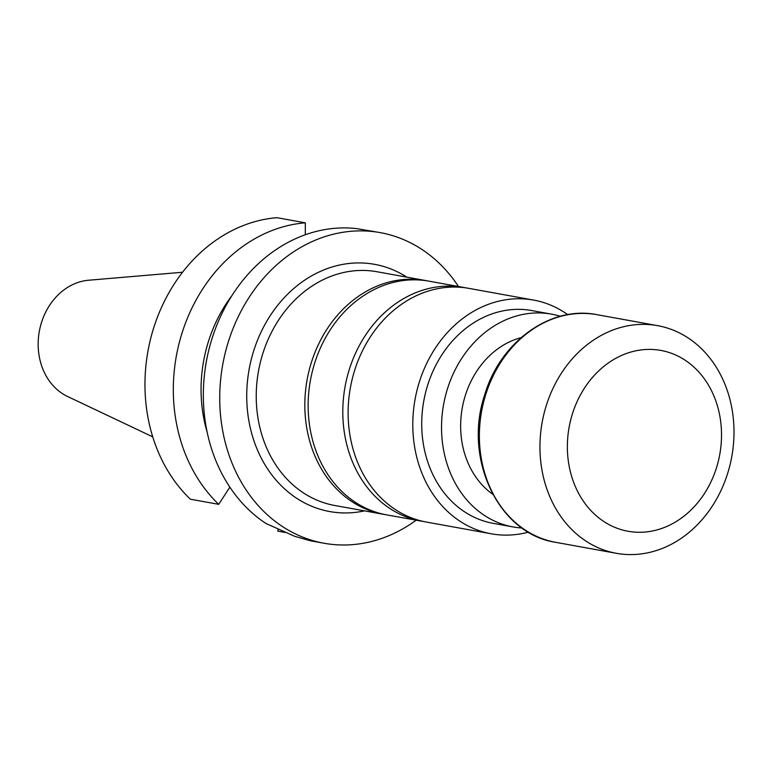 <?xml version="1.0" encoding="UTF-8"?>
<svg xmlns="http://www.w3.org/2000/svg" width="771" height="771" viewBox="0 0 771 771"><rect width="100%" height="100%" fill="white"/><g stroke="black" fill="none" stroke-linecap="round" stroke-linejoin="round"><path stroke-width="1.16" d="M521.08 337.64A85.359 71.096 100.3 0 0 462.272 407.869A85.359 71.096 100.3 0 0 492.746 494.25M385.384 514.623A118.763 98.919 -79.7 0 1 383.303 514.276A118.763 98.919 -79.7 0 1 369.637 510.566A118.763 98.919 -79.7 0 1 308.863 371.477A118.763 98.919 -79.7 0 1 425.592 280.538A118.763 98.919 -79.7 0 1 427.664 280.933M190.37 499.203L218.723 504.33A157.833 131.465 -79.7 0 1 181.667 334.219A157.833 131.465 -79.7 0 1 305.326 222.829L276.972 217.692A157.833 131.465 -79.7 0 0 153.313 329.092A157.833 131.465 -79.7 0 0 190.37 499.203M285.029 532.433L277.714 531.113L278.235 529.398M458.466 286.504A157.833 131.465 100.3 0 0 398.424 237.574A157.833 131.465 100.3 0 0 380.209 232.62A157.833 131.465 100.3 0 0 225.093 353.484A157.833 131.465 100.3 0 0 305.846 538.312A157.833 131.465 100.3 0 0 324.013 543.247A157.833 131.465 100.3 0 0 416.176 520.203M310.212 540.731L294.686 536.308A157.833 131.465 100.3 0 1 294.58 536.269L265.908 523.461A157.833 131.465 100.3 0 1 211.688 339.654A157.833 131.465 100.3 0 1 356.616 228.601L380.209 232.62M182.534 272.25L88.549 280.239A60.523 50.414 100.3 0 0 39.321 331.337A60.523 50.414 100.3 0 0 67.52 396.448L152.745 436.868M305.297 234.741L305.326 222.829M229.864 487.147L218.723 504.33M207.197 432.309A133.74 111.39 -79.7 0 1 231.926 295.592M205.057 369.81A130.434 108.644 -79.7 0 1 208.025 353.378M465.935 287.891A118.753 98.91 100.3 0 0 463.544 287.419L428.878 281.145A118.753 98.91 100.3 0 0 310.414 380.392A118.753 98.91 100.3 0 0 386.599 514.855L421.255 521.119A118.753 98.91 100.3 0 0 423.665 521.524M463.544 287.419A118.753 98.91 100.3 0 0 345.071 386.656A118.753 98.91 100.3 0 0 421.255 521.119M560.344 316.293A108.123 90.062 100.3 0 0 551.477 314.125L531.662 310.54A108.123 90.062 100.3 0 0 423.79 400.901A108.123 90.062 100.3 0 0 493.161 523.336L512.975 526.921A108.123 90.062 100.3 0 0 522.034 528M567.764 314.655A118.763 98.919 100.3 0 0 547.227 303.774A118.763 98.919 100.3 0 0 533.561 300.073A118.763 98.919 100.3 0 0 415.068 399.33A118.763 98.919 100.3 0 0 491.272 533.802A118.763 98.919 100.3 0 0 528.414 532.135M533.561 300.073L468.884 288.364A118.763 98.919 100.3 0 0 350.4 387.62A118.763 98.919 100.3 0 0 426.594 522.102L491.272 533.802M551.477 314.125A108.123 90.062 100.3 0 0 443.604 404.486A108.123 90.062 100.3 0 0 512.975 526.921M546.07 406.259A115.679 96.346 100.3 0 0 616.376 553.308A115.679 96.346 100.3 0 0 731.785 456.625A115.679 96.346 100.3 0 0 657.567 325.641A115.679 96.346 100.3 0 0 546.07 406.259M572.236 414.441A91.894 76.541 100.3 0 0 657.229 529.85A91.894 76.541 100.3 0 0 703.884 378.195A91.894 76.541 100.3 0 0 572.236 414.441M425.592 280.538L376.99 271.739A118.763 98.919 100.3 0 0 260.27 362.688A118.763 98.919 100.3 0 0 321.035 501.767A118.763 98.919 100.3 0 0 334.701 505.477L383.303 514.276M364.538 510.874A125.634 104.644 -79.7 0 1 315.281 507.636A125.634 104.644 -79.7 0 1 257.302 340.724A125.634 104.644 -79.7 0 1 406.828 277.136M485.508 395.301A115.679 96.346 100.3 0 0 555.814 542.35C498.76 534.043 463.082 459.034 484.574 395.263C499.936 341.977 550.581 305.191 597.005 314.684A115.679 96.346 100.3 0 0 485.508 395.301M310.212 540.741L324.013 543.247M555.814 542.35L616.376 553.308M597.005 314.684L657.567 325.641"/></g></svg>

